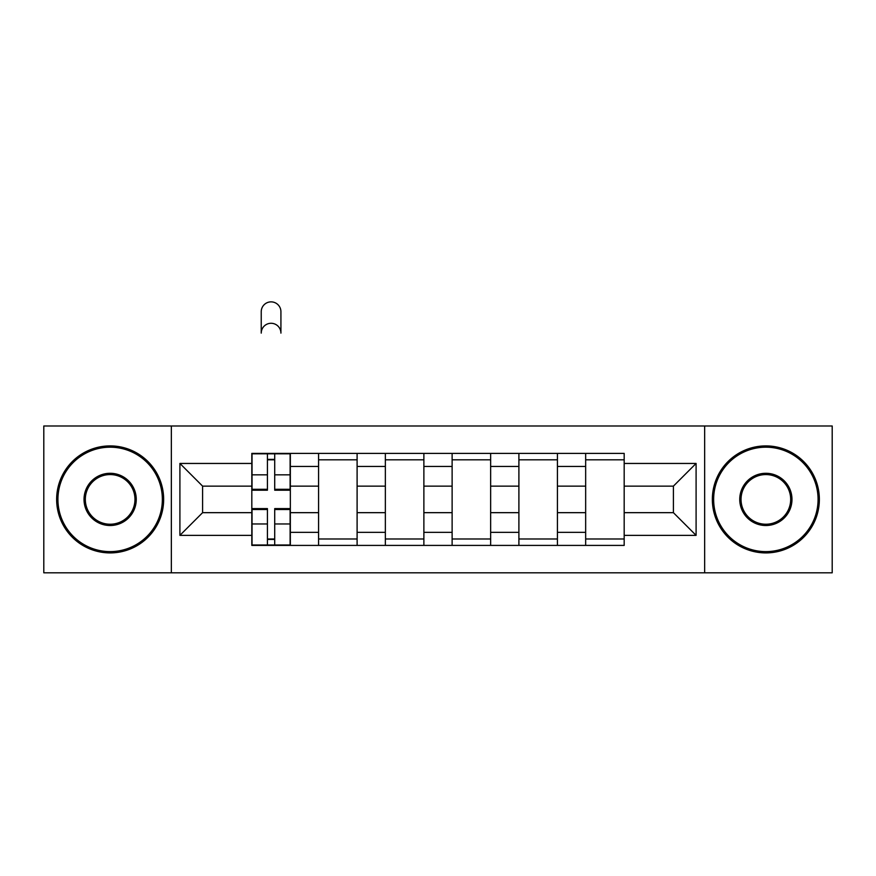 <?xml version="1.0" encoding="UTF-8"?>
<svg xmlns="http://www.w3.org/2000/svg" width="876" height="876" viewBox="0 0 876 876"><rect width="100%" height="100%" fill="white"/><g stroke="black" fill="none" stroke-linecap="round" stroke-linejoin="round"><path stroke-width="1.31" d="M704.654 572.805L832.2 572.805L832.2 425.999L43.8 425.999L43.8 572.805L704.654 572.805L704.654 425.999M318.579 545.409L318.579 466.448L290.339 466.448L290.339 545.409M290.339 466.448L290.339 453.396M318.579 466.448L318.579 453.396M357.101 453.396L357.101 545.409M385.352 545.409L385.352 453.396M423.875 453.396L423.875 545.409M452.125 545.409L452.125 453.396M490.648 453.396L490.648 545.409M518.899 545.409L518.899 453.396M557.421 453.396L557.421 545.409M585.661 545.409L585.661 453.396M585.661 512.668L557.421 512.668M518.899 512.668L490.648 512.668M452.125 512.668L423.875 512.668M385.352 512.668L357.101 512.668M318.579 512.668L290.339 512.668M585.661 486.136L557.421 486.136M518.899 486.136L490.648 486.136M452.125 486.136L423.875 486.136M385.352 486.136L357.101 486.136M318.579 486.136L290.339 486.136M202.597 512.668L251.817 512.668L251.817 486.136L202.597 486.136L202.597 512.668L179.909 535.356L179.909 463.448L251.817 463.448L251.817 486.136M624.183 486.136L624.183 512.668L673.403 512.668L673.403 486.136L624.183 486.136L624.183 453.396L251.817 453.396L251.817 463.448M624.183 463.448L696.091 463.448L696.091 535.356L624.183 535.356L624.183 512.668M251.817 512.668L251.817 545.409L624.183 545.409L624.183 535.356M251.817 535.356L179.909 535.356M171.346 572.805L171.346 425.999M274.714 538.992L267.432 538.992M267.432 459.812L274.714 459.812M357.101 538.992L318.579 538.992M318.579 459.812L357.101 459.812M423.875 538.992L385.352 538.992M385.352 459.812L423.875 459.812M490.648 538.992L452.125 538.992M452.125 459.812L490.648 459.812M557.421 538.992L518.899 538.992M518.899 459.812L557.421 459.812M624.183 538.992L585.661 538.992M585.661 459.812L624.183 459.812M179.909 463.448L202.597 486.136M673.403 512.668L696.091 535.356M673.403 486.136L696.091 463.448M280.922 333.121A9.844 9.844 0 0 0 271.078 323.277A9.844 9.844 0 0 0 261.234 333.121L261.234 311.714A9.844 9.844 0 0 1 271.078 301.87A9.844 9.844 0 0 1 280.922 311.714L280.922 333.121M274.714 490.199L274.714 453.823L290.12 453.823L290.12 490.199L274.714 490.199M267.432 459.385L274.714 459.385M267.432 453.823L252.025 453.823L252.025 490.199L267.432 490.199L267.432 453.823L274.714 453.823M267.432 508.606L267.432 544.981L252.025 544.981L252.025 508.606L267.432 508.606M274.714 539.419L267.432 539.419M274.714 544.981L290.12 544.981L290.12 508.606L274.714 508.606L274.714 544.981L267.432 544.981M110.146 551.617A52.221 52.221 0 0 0 162.356 499.408A52.221 52.221 0 0 0 110.146 447.187A52.221 52.221 0 0 0 57.925 499.408A52.221 52.221 0 0 0 110.146 551.617M110.146 445.906A53.502 53.502 0 0 1 163.648 499.408A53.502 53.502 0 0 1 110.146 552.909A53.502 53.502 0 0 1 56.644 499.408A53.502 53.502 0 0 1 110.146 445.906M110.146 525.512A26.105 26.105 0 0 1 84.03 499.408A26.105 26.105 0 0 1 110.146 473.292A26.105 26.105 0 0 1 136.251 499.408A26.105 26.105 0 0 1 110.146 525.512M110.146 474.573A24.824 24.824 0 0 0 85.322 499.408A24.824 24.824 0 0 0 110.146 524.231A24.824 24.824 0 0 0 134.97 499.408A24.824 24.824 0 0 0 110.146 474.573M765.854 551.617A52.221 52.221 0 0 0 818.075 499.408A52.221 52.221 0 0 0 765.854 447.187A52.221 52.221 0 0 0 713.644 499.408A52.221 52.221 0 0 0 765.854 551.617M765.854 445.906A53.502 53.502 0 0 1 819.356 499.408A53.502 53.502 0 0 1 765.854 552.909A53.502 53.502 0 0 1 712.352 499.408A53.502 53.502 0 0 1 765.854 445.906M765.854 525.512A26.105 26.105 0 0 1 739.749 499.408A26.105 26.105 0 0 1 765.854 473.292A26.105 26.105 0 0 1 791.97 499.408A26.105 26.105 0 0 1 765.854 525.512M765.854 474.573A24.824 24.824 0 0 0 741.03 499.408A24.824 24.824 0 0 0 765.854 524.231A24.824 24.824 0 0 0 790.678 499.408A24.824 24.824 0 0 0 765.854 474.573M518.899 466.448L490.648 466.448M452.125 466.448L423.875 466.448M385.352 466.448L357.101 466.448M585.661 466.448L557.421 466.448M518.899 532.356L490.648 532.356M452.125 532.356L423.875 532.356M385.352 532.356L357.101 532.356M318.579 532.356L290.339 532.356M585.661 532.356L557.421 532.356M274.714 489.29L290.12 489.29M274.714 474.847L290.12 474.847M252.025 489.29L267.432 489.29M252.025 474.847L267.432 474.847M267.432 509.514L252.025 509.514M267.432 523.957L252.025 523.957M290.12 509.514L274.714 509.514M290.12 523.957L274.714 523.957"/></g></svg>
